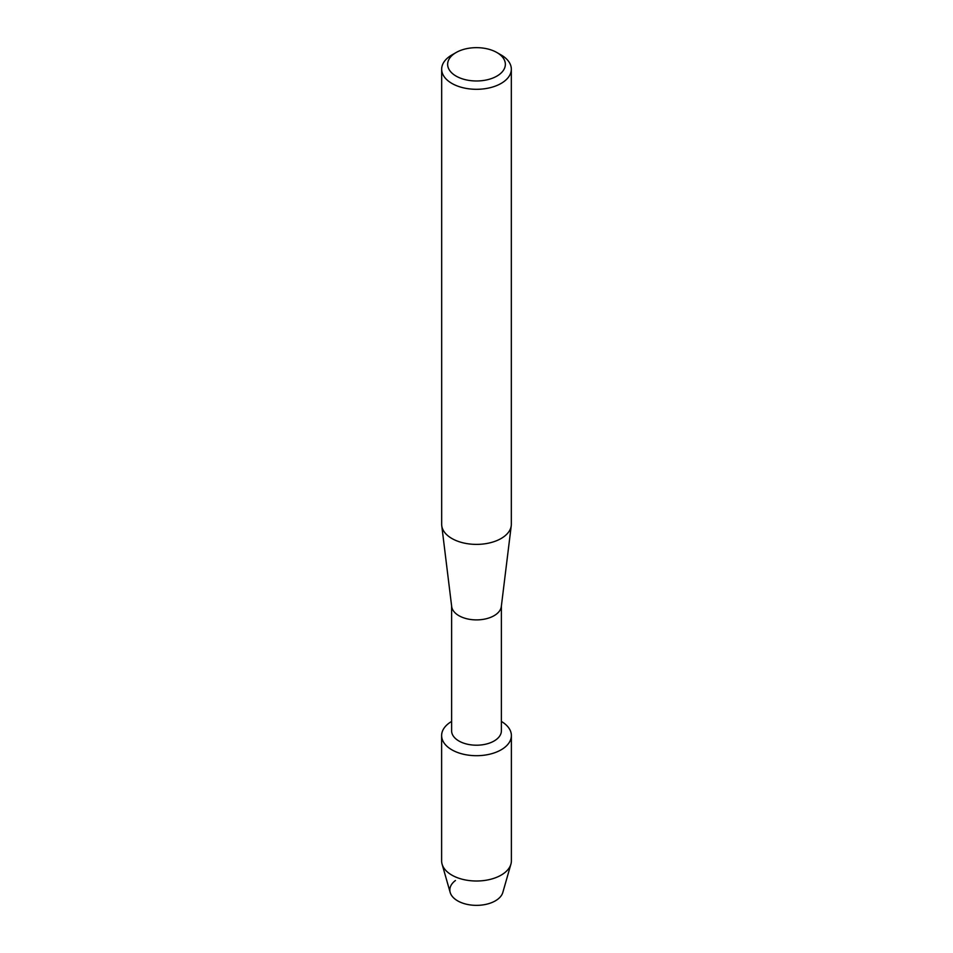 <?xml version="1.0" encoding="UTF-8"?>
<svg xmlns="http://www.w3.org/2000/svg" width="953" height="953" viewBox="0 0 953 953"><rect width="100%" height="100%" fill="white"/><g stroke="black" fill="none" stroke-linecap="round" stroke-linejoin="round"><path stroke-width="1.43" d="M511.38 735.561A34.88 20.144 180 0 1 501.171 749.797A34.88 20.144 180 0 0 501.385 721.445A34.88 20.144 180 0 1 511.38 735.561L511.38 860.869A34.88 20.144 180 0 1 510.915 864.145L502.815 892.473A26.672 15.403 180 0 1 495.357 900.847A26.672 15.403 180 0 1 458.858 901.502A26.672 15.403 180 0 1 455.439 880.512M501.385 606.037L501.385 730.844A24.885 14.366 180 0 1 494.095 740.993A24.885 14.366 180 0 1 466.982 744.114A24.885 14.366 180 0 1 451.615 730.844L451.615 606.037M501.171 749.797A34.88 20.144 180 0 1 451.936 749.856A34.88 20.144 180 0 1 451.615 721.445A34.88 20.144 180 0 0 441.62 735.561A34.88 20.144 180 0 0 463.146 754.168A34.88 20.144 180 0 0 501.171 749.797M496.906 52.534L501.135 54.964A34.832 20.108 180 0 1 511.332 69.188L511.332 524.269A34.832 20.108 180 0 1 511.249 525.687L501.314 606.549A24.885 14.366 180 0 1 494.095 615.686A24.885 14.366 180 0 1 467.792 618.985A24.885 14.366 180 0 1 451.686 606.549L441.751 525.687A34.832 20.108 180 0 1 441.668 524.269L441.668 69.188A34.832 20.108 180 0 1 451.865 54.964L456.094 52.534A28.864 16.666 180 0 1 496.906 52.534A28.864 16.666 180 0 1 496.906 76.097A28.864 16.666 180 0 1 456.094 76.097A28.864 16.666 180 0 1 456.094 52.534L451.865 54.964M511.249 525.687A34.832 20.108 180 0 1 501.135 538.493A34.832 20.108 180 0 1 464.314 543.115A34.832 20.108 180 0 1 441.751 525.687M511.332 69.188A34.832 20.108 180 0 1 501.135 83.411A34.832 20.108 180 0 1 463.17 87.771A34.832 20.108 180 0 1 441.668 69.188M510.915 864.145A34.88 20.144 180 0 1 501.171 875.104A34.88 20.144 180 0 1 465.826 880.036A34.88 20.144 180 0 1 442.085 864.145A34.88 20.144 180 0 1 441.62 860.869L441.62 735.561M495.357 900.847A26.672 15.403 180 0 1 468.34 904.623A26.672 15.403 180 0 1 450.185 892.473L442.085 864.145"/></g></svg>
